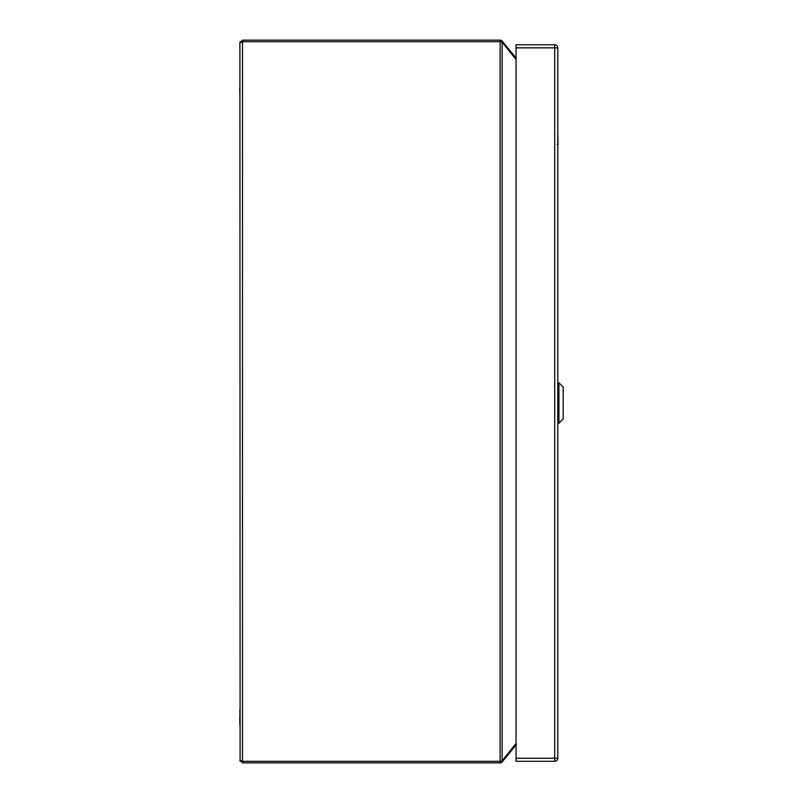 <?xml version="1.0" encoding="UTF-8"?>
<svg xmlns="http://www.w3.org/2000/svg" width="803" height="803" viewBox="0 0 803 803"><rect width="100%" height="100%" fill="white"/><g stroke="black" fill="none" stroke-linecap="round" stroke-linejoin="round"><path stroke-width="1.2" d="M557.081 144.389L558.005 144.389L557.794 131.23M239.906 88.21L239.906 80.19M239.706 88.21L239.906 96.23M239.906 717.872L239.906 709.852M239.706 717.872L239.906 725.892M563.294 391.924L563.294 390.83M563.194 419.025L563.194 387.056L558.918 382.79L558.918 423.301L563.294 418.764M516.048 47.849L516.048 44.767L554.712 44.767A3.082 3.082 0 0 1 557.794 47.849L557.794 758.223A3.082 3.082 0 0 1 554.712 761.304L516.048 761.304L516.048 758.223L554.712 758.223L554.712 47.849L516.048 47.849L516.048 758.223M516.048 57.967L501.775 40.732A2.57 2.57 0 0 0 500.149 40.15L242.476 40.15L242.476 762.85L239.906 760.28L242.476 761.304L500.149 761.304L500.149 41.696L242.476 41.696L239.906 42.72L242.476 40.15L239.906 42.72L240.107 761.264L239.906 760.28L242.476 762.85L500.149 762.85A2.57 2.57 0 0 0 501.775 762.268L516.048 745.033L502.136 761.917L501.775 761.304L501.775 762.268A2.57 2.57 0 0 1 500.149 762.85L500.149 761.304L501.775 761.304L516.048 743.397M516.048 744.652L516.56 744.421L515.667 745.074L516.048 744.281M516.048 58.719L515.667 57.926M502.136 41.083L501.775 40.732A2.57 2.57 0 0 0 500.149 40.15L500.149 41.696L501.775 41.696L501.775 40.732M516.048 59.603L501.775 41.696M558.918 382.79L557.955 382.79L557.955 423.301L558.918 423.301M554.712 44.767L554.712 47.849L557.794 47.849A3.082 3.082 0 0 0 554.712 44.767M557.794 758.223L554.712 758.223L554.712 761.304M502.136 42.72L502.136 760.28M240.107 41.736L239.906 42.72L240.107 41.736"/></g></svg>
